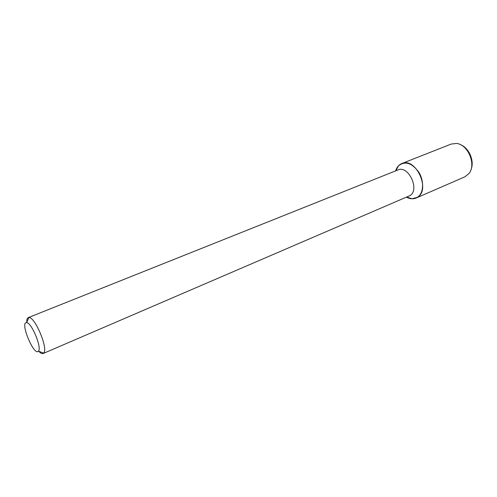 <?xml version="1.0" encoding="UTF-8"?>
<svg xmlns="http://www.w3.org/2000/svg" width="497" height="497" viewBox="0 0 497 497"><rect width="100%" height="100%" fill="white"/><g stroke="black" fill="none" stroke-linecap="round" stroke-linejoin="round"><path stroke-width="0.75" d="M38.449 351.112L38.412 351.162C34.088 356.684 19.625 321.808 26.583 322.646C31.441 322.205 42.102 347.77 38.449 351.112M26.757 322.273C26.683 319.658 27.18 318.117 28.242 317.639L28.938 317.54C35.063 316.844 48.439 348.925 43.742 353.044L43.127 353.522C42.04 353.939 40.592 353.199 38.791 351.304M28.242 317.639L397.948 169.949C408.329 164.898 420.027 189.556 410.068 195.57L43.127 353.522M401.787 163.556C398.83 164.799 396.786 167.234 395.649 170.869L398.451 165.836C405.036 160.705 411.814 162.811 418.791 172.161C424.332 181.038 423.668 193.178 417.61 197.197L412.119 198.794L406.577 197.228C409.95 198.986 413.125 199.26 416.088 198.048L464.788 176.864L468.919 173.577C476.548 164.762 468.056 144.285 456.432 143.453L451.189 144.055L401.787 163.556C415.535 156.909 430.862 189.369 417.61 197.197L416.088 198.048M460.769 144.844C469.168 147.994 474.71 161.357 471.007 169.527M38.412 351.162L43.693 353.106M26.583 322.646L28.938 317.54M406.863 197.104L412.119 198.794M395.935 170.751L398.451 165.836"/></g></svg>
